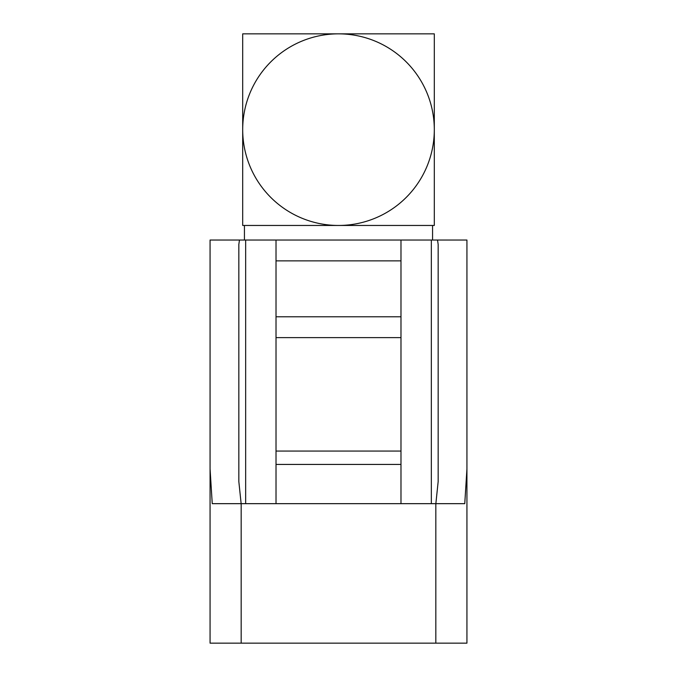 <?xml version="1.0" encoding="UTF-8"?>
<svg xmlns="http://www.w3.org/2000/svg" width="677" height="677" viewBox="0 0 677 677"><rect width="100%" height="100%" fill="white"/><g stroke="black" fill="none" stroke-linecap="round" stroke-linejoin="round"><path stroke-width="1.02" d="M432.569 240.039L432.569 225.458L244.431 225.458L244.431 240.039M241.173 643.15L210.065 643.15L210.065 240.039L276.021 240.039L276.021 260.865L400.979 260.865L400.979 240.039L466.935 240.039L466.935 643.15L466.935 468.933L464.761 503.663L241.173 503.663L241.173 643.15L435.827 643.15L435.827 503.663M466.935 643.15L435.827 643.15M241.139 503.663L238.837 481.584L238.837 244.397L239.472 240.039M437.528 240.039L438.163 244.397L438.163 481.584L435.861 503.663M276.021 260.865L276.021 503.663M276.021 316.785L400.979 316.785L400.979 503.663M400.979 316.785L400.979 260.865M210.065 468.933L212.239 503.663L241.173 503.663M276.021 240.039L400.979 240.039M400.979 451.06L276.021 451.06M434.304 225.458L242.696 225.458L242.696 129.654A95.804 95.804 0 0 1 338.5 33.85A95.804 95.804 0 0 1 434.304 129.654A95.804 95.804 0 0 1 338.5 225.458A95.804 95.804 0 0 1 242.696 129.654L242.696 33.85L434.304 33.85L434.304 225.458M276.021 337.62L400.979 337.62M400.979 464.43L276.021 464.43M431.334 503.663L431.334 240.039M245.666 240.039L245.666 503.663"/></g></svg>
